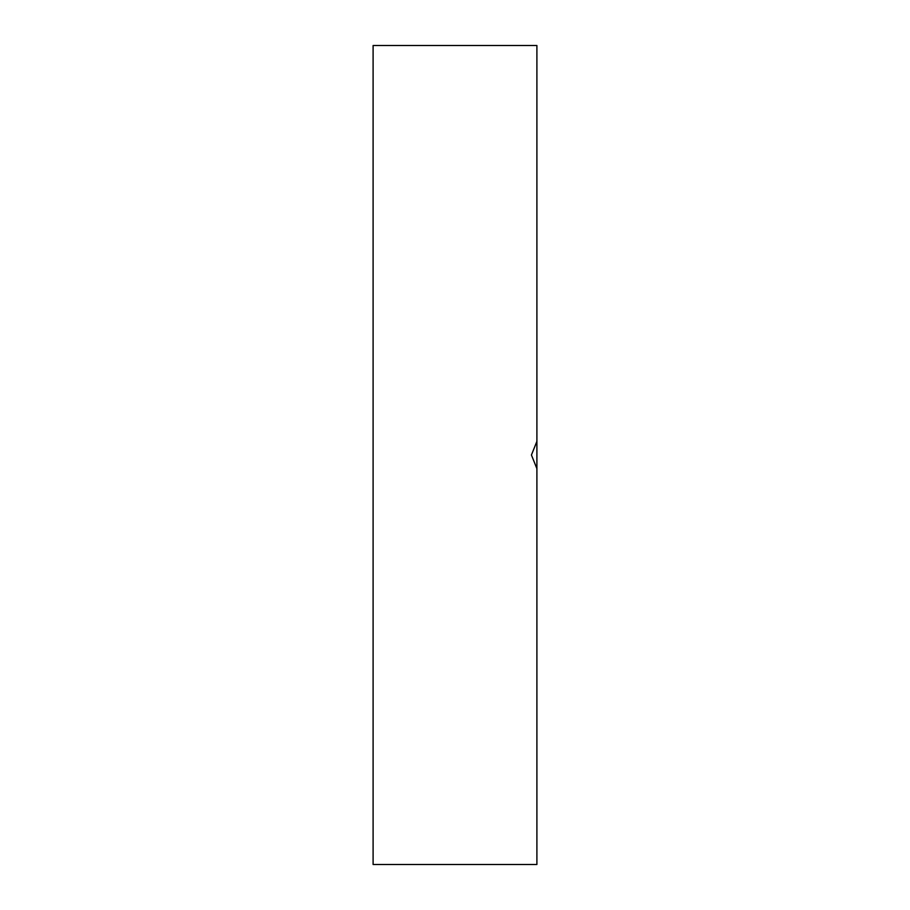 <?xml version="1.0" encoding="UTF-8"?>
<svg xmlns="http://www.w3.org/2000/svg" width="910" height="910" viewBox="0 0 910 910"><rect width="100%" height="100%" fill="white"/><g stroke="black" fill="none" stroke-linecap="round" stroke-linejoin="round"><path stroke-width="1.36" d="M536.9 45.5L373.1 45.5L373.1 864.5L536.9 864.5L536.9 45.5L373.1 45.5L373.1 864.5L536.9 864.5L536.9 468.65L531.44 455L536.9 441.35L536.9 45.5"/></g></svg>
